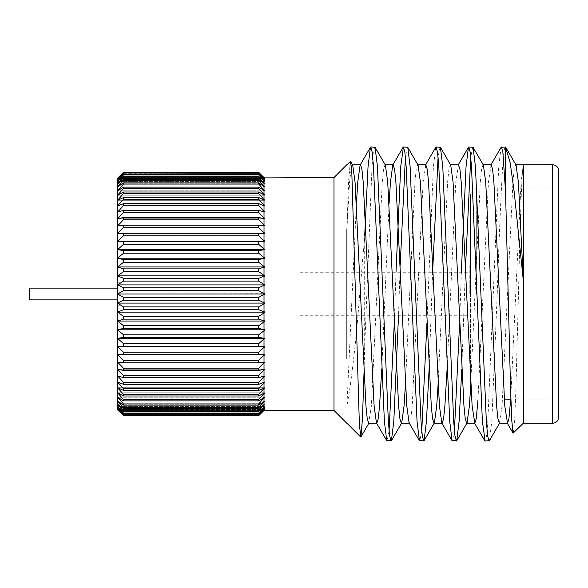 <?xml version="1.0" encoding="UTF-8"?>
<svg xmlns="http://www.w3.org/2000/svg" width="588" height="588" viewBox="0 0 588 588"><rect width="100%" height="100%" fill="white"/><g stroke="black" fill="none" stroke-linecap="round" stroke-linejoin="round"><path stroke-width="0.44" stroke-dasharray="2.94 2.21" d="M123.48 268.87L258.72 268.87L258.72 271.641L123.48 271.641L123.48 268.87L117.6 266.959L117.6 305.76L117.6 189.924L117.6 294L123.48 290.634L123.48 287.811L258.72 287.811L258.72 290.634L123.48 290.634M29.4 288.12L29.4 299.88M119.952 294L119.952 189.924L119.952 294M333.984 177.576L333.984 410.424M346.92 359.077L346.92 164.772M258.72 415.032L264.012 410.034L264.6 410.424L264.6 409.836L117.6 409.476L123.48 415.032L258.72 414.702L123.48 415.032M264.012 410.034L264.012 409.042L258.72 414.702M258.72 413.643L123.48 413.643L123.48 413.092L258.72 413.092L258.72 413.643L264.012 408.939L264.6 409.042L264.012 409.042M264.012 408.939L264.012 407.286L258.72 413.092M258.72 411.519L123.48 411.519L123.48 410.755L258.72 410.755L258.72 411.519L264.012 407.286M264.012 407.131L264.012 404.831L258.72 410.755M258.72 408.675L123.48 408.675L123.48 407.697L258.72 407.697L258.72 408.675L264.012 404.831M264.012 404.618L264.012 401.692L258.72 407.697M258.72 405.117L123.48 405.117L123.48 403.934L258.72 403.934L258.72 405.117L264.012 401.692M264.012 401.435L264.012 397.885L258.72 403.934M258.72 400.876L123.48 400.876L123.48 399.502L258.72 399.502L258.72 400.876L264.012 397.885M264.012 397.584L264.012 393.445L258.72 399.502M258.72 395.981L123.48 395.981L123.48 394.416L258.72 394.416L258.72 395.981L264.012 393.445M264.012 393.093L264.012 388.389L258.72 394.416M258.72 390.454L123.48 390.454L123.48 388.705L258.72 388.705L258.72 390.454L264.012 387.992L264.6 388.389L264.6 387.712L264.6 388.389L264.012 388.389M264.012 387.992L264.012 382.751L258.72 388.705M258.72 384.331L123.48 384.331L123.48 382.413L258.72 382.413L258.72 384.331L264.012 382.31L264.6 382.751L264.6 382.082L264.6 382.751L264.012 382.751M264.012 382.31L264.012 376.563L258.72 382.413M258.72 377.65L123.48 377.65L123.48 375.578L258.72 375.578L258.72 377.65L264.012 376.085L264.6 376.085L264.6 376.563L264.6 375.908L264.6 376.563L264.012 376.563M264.012 376.085L264.012 369.867L258.72 375.578M258.72 370.455L123.48 370.455L123.48 368.242L258.72 368.242L258.72 370.455L264.012 369.352L264.6 369.352L264.6 369.867L264.6 369.227L264.6 369.867L264.012 369.867M264.012 369.352L264.012 362.708L258.72 368.242M258.72 362.789L123.48 362.789L123.48 360.444L258.72 360.444L258.72 362.789L264.012 362.157L264.6 362.157L264.6 362.708L264.6 362.083L264.6 362.708L264.012 362.708M264.012 362.157L264.012 355.123L258.72 360.444M258.72 354.704L123.48 354.704L123.48 352.234L258.72 352.234L258.72 354.704L264.6 354.542L264.6 355.123L264.6 354.542L264.6 355.123L264.012 355.123M264.012 354.542L264.012 347.155L258.72 352.234M258.72 346.236L123.48 346.236L123.48 343.671L258.72 343.671L258.72 346.236L264.6 346.553L264.6 347.155L264.6 346.589L264.6 347.155L264.012 347.155M264.012 346.553L264.012 338.864L258.72 343.671M258.72 337.446L123.48 337.446L123.48 334.8L258.72 334.8L258.72 337.446L264.6 338.24L264.6 338.864L264.6 338.328L264.6 338.864L264.012 338.864M264.012 338.24L264.012 330.302L258.72 334.8M258.72 328.398L123.48 328.398L123.48 325.678L258.72 325.678L258.72 328.398L264.6 329.655L264.6 330.302L264.6 329.794L264.6 330.302L264.012 330.302M264.012 329.655L264.012 321.511L258.72 325.678M258.72 319.13L123.48 319.13L123.48 316.359L258.72 316.359L258.72 319.13L264.6 320.85L264.6 321.511L264.6 321.041L264.012 321.511M264.012 320.85L264.012 312.544L258.72 316.359M258.72 309.707L123.48 309.707L123.48 306.907L258.72 306.907L258.72 309.707L264.6 311.875L264.6 312.544L264.6 312.118L264.012 312.544M264.012 311.875L264.012 303.474L258.72 306.907M258.72 300.189L123.48 300.189L123.48 297.366L258.72 297.366L258.72 300.189L264.6 302.798L264.6 303.474L264.6 303.092L264.012 303.474M264.012 302.798L264.012 294.338L258.72 297.366M123.48 297.366L117.6 294L264.6 293.662L264.6 294.338L264.012 294.338M469.812 294L469.812 266.364L469.812 294M299.88 294L299.88 272.244L299.88 294M470.4 393.96L470.4 194.04L476.28 188.16L476.28 294M476.28 274.39L476.28 188.16L558.6 188.16L558.6 294L558.6 188.16M558.6 417.348L558.6 170.652M523.32 294L523.32 164.78M501.086 147.301L498.712 166.691L487.82 421.309L486.533 435.818L485.1 441M505.548 147.059C504.489 146.677 503.534 153.225 502.674 166.691C501.116 190.181 498.793 244.52 497.235 294L491.788 421.309L489.414 440.699M374.732 147L373.299 152.182L372.013 166.691L364.692 346.78L364.692 235.766L359.746 294C356.063 341.51 351.029 385.581 346.92 405.617L356.416 203.47M395.996 272.244L394.291 322.863M389.08 430.908L387.102 441M400.207 265.137L398.502 315.756M435.752 147.301L433.378 166.691L426.954 322.863M421.75 430.908L419.766 441M432.628 272.244L429.093 369.389M461.33 272.244L459.618 322.863M454.414 430.908L452.437 441M465.292 272.244L461.764 369.389M407.396 147L405.419 157.092M440.067 147L438.082 157.092M472.73 147L470.753 157.092M513.295 433.253L514.596 421.721L515.83 391.358L518.469 294C520.005 229.937 521.637 171.079 523.224 165.867L521.108 182.096L510.641 399.84M364.692 346.78L363.979 373.512M350.345 161.34L348.64 180.134L346.92 228.783L349.61 182.096L351.404 166.691M123.48 173.298L258.72 172.968L123.48 173.298L117.6 179.59L117.6 181.361L123.48 174.357L258.72 174.357L258.72 174.908L123.48 174.908M258.72 172.328L123.48 172.438L258.72 172.328M123.48 184.066L123.48 182.883L258.72 182.883L258.72 184.066L123.48 184.066L117.6 190.791L117.6 195.231L123.48 188.498L123.48 187.124L258.72 187.124L258.72 188.498L123.48 188.498M123.48 177.245L123.48 176.481L258.72 176.481L258.72 177.245L123.48 177.245L117.6 183.831L117.6 190.791L123.48 187.124M258.72 179.325L258.72 180.303L123.48 180.303L123.48 179.325L258.72 179.325L264.012 183.382L264.012 186.308L264.6 186.308L264.012 186.565L258.72 182.883M123.48 205.587L123.48 203.669L258.72 203.669L258.72 205.587L123.48 205.587L117.6 212.092L117.6 218.773L123.48 212.422L123.48 210.35L258.72 210.35L258.72 212.422L123.48 212.422M123.48 193.584L123.48 192.019L258.72 192.019L258.72 193.584L123.48 193.584L117.6 200.287L117.6 212.092L123.48 210.35M258.72 197.546L258.72 199.295L123.48 199.295L123.48 197.546L258.72 197.546L264.012 200.008L264.012 205.249L264.6 205.249L264.6 205.918L264.6 205.249L264.012 205.69L258.72 203.669M123.48 235.766L123.48 233.296L258.72 233.296L258.72 235.766L123.48 235.766L117.6 241.411L117.6 249.672L123.48 244.329L123.48 241.764L258.72 241.764L258.72 244.329L123.48 244.329M123.48 219.758L123.48 217.545L258.72 217.545L258.72 219.758L123.48 219.758L117.6 225.917L117.6 241.411L123.48 241.764M258.72 225.211L258.72 227.556L123.48 227.556L123.48 225.211L258.72 225.211L264.012 225.843L264.012 232.877L264.6 232.877L264.6 233.473L258.72 233.296M123.48 253.2L123.48 250.554L258.72 250.554L258.72 253.2L123.48 253.2L117.6 258.206L117.6 266.959L123.48 262.321L123.48 259.602L258.72 259.602L258.72 262.321L123.48 262.321M123.48 281.093L123.48 278.293L258.72 278.293L258.72 281.093L123.48 281.093L117.6 284.908L123.48 287.811M123.48 172.968L117.6 178.524L117.6 179.59L123.48 174.357M264.6 178.164L264.6 177.576L264.6 178.164L117.6 178.524L123.48 172.438M123.48 182.883L117.6 186.984L123.48 180.303M123.48 176.481L117.6 181.361L117.6 183.831L123.48 179.325M123.48 203.669L117.6 205.918L123.48 199.295M123.48 192.019L117.6 195.231L117.6 200.287L123.48 197.546M123.48 233.296L117.6 233.473L123.48 227.556M123.48 217.545L117.6 218.773L117.6 225.917L123.48 225.211M123.48 278.293L117.6 275.882L123.48 271.641M123.48 250.554L117.6 249.672L117.6 258.206L123.48 259.602M123.48 306.907L117.6 303.092L117.6 312.118L123.48 309.707M117.6 294L117.6 398.076L117.6 294L117.6 303.092L123.48 300.189M123.48 316.359L117.6 312.118L117.6 321.041L123.48 319.13M123.48 343.671L117.6 338.328L117.6 346.589L123.48 346.236M123.48 325.678L117.6 321.041L117.6 329.794L123.48 328.398M123.48 334.8L117.6 329.794L117.6 338.328L123.48 337.446M123.48 352.234L117.6 346.589L117.6 354.527L123.48 354.704M123.48 375.578L117.6 369.227L117.6 375.908L123.48 377.65M123.48 360.444L117.6 354.527L117.6 362.083L123.48 362.789M123.48 368.242L117.6 362.083L117.6 369.227L123.48 370.455M123.48 382.413L117.6 375.908L117.6 382.082L123.48 384.331M123.48 399.502L117.6 392.769L117.6 397.209L123.48 400.876M123.48 388.705L117.6 382.082L117.6 387.712L123.48 390.454M123.48 394.416L117.6 387.712L117.6 392.769L123.48 395.981M123.48 403.934L117.6 397.209L117.6 401.016L123.48 405.117M123.48 413.092L117.6 406.639L117.6 408.41L123.48 413.643M123.48 407.697L117.6 401.016L117.6 404.169L123.48 408.675M123.48 410.755L117.6 404.169L117.6 406.639L123.48 411.519M123.48 414.702L117.6 408.41L117.6 409.476L123.48 415.562L258.72 415.562L123.48 415.562M258.72 173.298L264.012 178.958L264.012 177.966L258.72 172.968M258.72 172.438L264.012 177.907L264.6 177.576M258.72 174.908L264.012 180.714L264.012 179.061L258.72 174.357M258.72 184.066L264.012 190.115L264.012 186.565M258.72 177.245L264.012 183.169L264.012 180.869L258.72 176.481M258.72 180.303L264.012 186.308M258.72 188.498L264.012 194.554L264.012 190.416L258.72 187.124M258.72 205.587L264.012 211.437L264.012 205.69M258.72 193.584L264.012 199.611L264.012 194.907L258.72 192.019M258.72 199.295L264.012 205.249M258.72 212.422L264.012 218.133L264.012 211.915L258.72 210.35M258.72 235.766L264.012 240.845L264.012 233.458M258.72 219.758L264.012 225.292L264.012 218.648L258.72 217.545M258.72 227.556L264.012 232.877M258.72 244.329L264.012 249.136L264.012 241.447L258.72 241.764M258.72 271.641L264.012 275.456L264.012 267.15L258.72 268.87M258.72 253.2L264.012 257.698L264.012 249.76L258.72 250.554M258.72 262.321L264.012 266.489L264.012 258.345L258.72 259.602M258.72 281.093L264.012 284.526L264.012 276.125L258.72 278.293M258.72 290.634L264.012 293.662L264.012 285.202L258.72 287.811M491.164 164.787L488.444 182.096L477.978 399.84M458.5 164.787L455.774 182.096L447.071 369.389M425.83 164.787L423.11 182.096L412.225 405.904L410.931 418.656L409.498 423.213L409.101 422.875M389.08 203.47L381.737 369.389M516.058 165.125L515.669 164.787L514.235 169.344L512.942 182.096L502.056 405.904L499.33 423.213M483.395 165.125L482.998 164.787L481.565 169.344L480.278 182.096L470.4 390.491M450.731 165.125L450.335 164.787L448.901 169.344L447.608 182.096L438.082 384.53M418.061 165.125L417.664 164.787L416.23 169.344L414.944 182.096L405.419 384.53M385.397 165.125L385 164.787L383.567 169.344L382.274 182.096L371.388 405.904L368.669 423.213M470.4 294L470.4 378.282M264.012 293.662L264.6 294M264.012 284.526L264.6 284.526L264.6 285.202L264.012 285.202M264.012 275.456L264.6 275.456L264.6 276.125L264.012 276.125M264.012 266.489L264.6 266.489L264.6 267.15L264.012 267.15M264.012 257.698L264.6 257.698L264.6 258.345L264.012 258.345M264.012 249.136L264.6 249.136L264.6 249.76L264.012 249.76M264.012 240.845L264.6 240.845L264.6 241.447L264.012 241.447M264.6 233.458L264.6 232.877L264.6 233.473L117.6 233.473L264.6 233.458M264.012 225.292L264.6 225.292L264.6 225.917L264.012 225.843M264.012 218.133L264.6 218.133L264.6 218.773L264.012 218.648M264.012 211.437L264.6 211.437L264.6 212.092L264.012 211.915M264.012 199.611L264.6 199.611L264.6 200.287L264.012 200.008M264.012 194.554L264.6 194.554L264.6 195.231L264.012 194.907M264.012 190.115L264.6 190.115L264.6 190.791L264.012 190.416M264.012 183.169L264.6 183.169L264.6 183.831L264.012 183.382M264.012 180.714L264.6 180.714L264.6 181.361L264.6 180.869L264.012 180.869M264.012 178.958L264.6 178.958L264.6 179.59L264.6 179.061L264.012 179.061M264.012 177.907L264.6 177.907L264.6 178.524L264.6 177.966L264.012 177.966M264.012 410.093L258.72 415.562M264.6 409.836L264.6 410.424M264.6 410.093L264.6 409.476L117.6 409.476L264.6 409.476L264.6 410.034M264.6 409.042L264.6 408.41L117.6 408.41L264.6 408.41L264.6 408.939M264.6 404.831L264.6 404.169L117.6 404.169L264.6 404.169L264.6 404.618M264.6 407.286L264.6 406.639L264.6 407.131L264.6 406.639L117.6 406.639L264.6 406.639L264.6 407.131M264.6 401.692L264.6 401.016L117.6 401.016L264.6 401.016L264.6 401.435M264.6 397.885L264.6 397.209L117.6 397.209L264.6 397.209L264.6 397.584M264.6 387.712L117.6 387.712L264.6 387.712M264.6 392.769L117.6 392.769L264.6 392.769M264.6 382.082L117.6 382.082L264.6 382.082M264.6 375.908L117.6 375.908L264.6 375.908M264.6 362.083L117.6 362.083L264.6 362.083M264.6 369.227L117.6 369.227L264.6 369.227M264.6 354.527L117.6 354.527L264.6 354.527M264.6 346.589L117.6 346.589M264.6 329.794L117.6 329.794M264.6 338.328L117.6 338.328M264.6 321.041L117.6 321.041M264.6 312.118L117.6 312.118M264.6 303.092L117.6 303.092M264.6 284.908L264.6 284.526L264.6 284.908L117.6 284.908M264.6 275.882L264.6 275.456L264.6 275.882L117.6 275.882M264.6 258.206L264.6 257.698L264.6 258.206L117.6 258.206M264.6 266.959L264.6 266.489L264.6 266.959L117.6 266.959M264.6 249.672L264.6 249.136L264.6 249.672L117.6 249.672M264.6 241.411L264.6 240.845L264.6 241.411L117.6 241.411M264.6 225.917L117.6 225.917L264.6 225.917L264.6 225.292L264.6 225.917M264.6 218.773L117.6 218.773L264.6 218.773L264.6 218.133L264.6 218.773M264.6 212.092L117.6 212.092L264.6 212.092L264.6 211.437L264.6 212.092M264.6 200.287L117.6 200.287L264.6 200.287L264.6 199.611L264.6 200.287M264.6 205.918L117.6 205.918L264.6 205.918M264.6 195.231L117.6 195.231L264.6 195.231L264.6 194.554L264.6 195.231M264.6 190.416L264.6 190.791L117.6 190.791L264.6 190.791L264.6 190.115M264.6 183.382L264.6 183.831L117.6 183.831L264.6 183.831L264.6 183.169M264.6 186.984L117.6 186.984L264.6 186.984M264.6 180.869L264.6 181.361L117.6 181.361L264.6 181.361L264.6 180.714M264.6 179.061L264.6 179.59L117.6 179.59L264.6 179.59L264.6 178.958M264.6 178.524L117.6 178.524L264.6 178.524M346.92 423.228L346.92 405.617M552.72 164.772L552.72 423.228M117.6 305.76L119.952 305.76M119.952 189.924L117.6 189.924M299.88 272.244L469.812 272.244M469.812 266.364L470.4 266.364M471.37 394.93L476.28 399.84L504.357 399.84M510.928 399.84L558.6 399.84M469.812 321.636L470.4 321.636M299.88 315.756L469.812 315.756M119.952 398.076L117.6 398.076M117.6 282.24L119.952 282.24"/><path stroke-width="0.88" d="M117.6 299.88L29.4 299.88L29.4 288.12L117.6 288.12M346.854 423.294L333.984 410.424L333.984 177.576L264.012 177.907L258.72 172.328L123.48 172.438L258.72 172.438M346.92 228.783L346.92 359.077M258.72 287.811L123.48 287.811L123.48 290.634L258.72 290.634L258.72 287.811L264.012 285.202L264.012 293.662L264.6 293.662L264.6 294.338L264.012 294.338L264.012 302.798L258.72 300.189L258.72 297.366L123.48 297.366L123.48 300.189L258.72 300.189M258.72 306.907L123.48 306.907L123.48 309.707L258.72 309.707L258.72 306.907L264.6 303.474L264.6 302.798L264.012 302.798M264.012 303.474L264.012 311.875L258.72 309.707M258.72 316.359L123.48 316.359L123.48 319.13L258.72 319.13L258.72 316.359L264.6 312.544L264.6 311.875L264.012 311.875M264.012 312.544L264.012 320.85L258.72 319.13M258.72 325.678L123.48 325.678L123.48 328.398L258.72 328.398L258.72 325.678L264.6 321.511L264.6 320.85L264.012 320.85M264.012 321.511L264.012 329.655L258.72 328.398M258.72 334.8L123.48 334.8L123.48 337.446L258.72 337.446L258.72 334.8L264.6 330.302L264.6 329.655L264.012 329.655M264.012 330.302L264.012 338.24L258.72 337.446M258.72 343.671L123.48 343.671L123.48 346.236L258.72 346.236L258.72 343.671L264.012 338.864L264.6 338.864L264.6 338.24L264.012 338.24M264.012 338.864L264.012 346.553L258.72 346.236M258.72 352.234L123.48 352.234L123.48 354.704L258.72 354.704L258.72 352.234L264.012 347.155L264.6 347.155L264.6 346.553L264.012 346.553M264.012 347.155L264.012 354.542L258.72 354.704M258.72 360.444L123.48 360.444L123.48 362.789L258.72 362.789L258.72 360.444L264.012 355.123L264.6 355.123L264.6 354.542L264.012 354.542M264.012 355.123L264.012 362.157L258.72 362.789M258.72 368.242L123.48 368.242L123.48 370.455L258.72 370.455L258.72 368.242L264.012 362.708L264.6 362.708L264.6 362.157L264.012 362.157M264.012 362.708L264.012 369.352L258.72 370.455M258.72 375.578L123.48 375.578L123.48 377.65L258.72 377.65L258.72 375.578L264.012 369.867L264.6 369.867L264.6 369.352L264.012 369.352M264.012 369.867L264.012 376.085L258.72 377.65M258.72 382.413L123.48 382.413L123.48 384.331L258.72 384.331L258.72 382.413L264.012 376.563L264.6 376.563L264.6 376.085L264.012 376.085M264.012 376.563L264.012 382.31L258.72 384.331M258.72 388.705L123.48 388.705L123.48 390.454L258.72 390.454L258.72 388.705L264.012 382.751L264.6 382.751L264.012 382.31M264.012 382.751L264.012 387.992L258.72 390.454M258.72 394.416L123.48 394.416L123.48 395.981L258.72 395.981L258.72 394.416L264.012 388.389L264.6 388.389L264.012 387.992M264.012 388.389L264.012 393.093L258.72 395.981M258.72 399.502L123.48 399.502L123.48 400.876L258.72 400.876L258.72 399.502L264.012 393.445L264.6 393.445L264.012 393.093M264.012 393.445L264.012 397.584L258.72 400.876M258.72 403.934L123.48 403.934L123.48 405.117L258.72 405.117L258.72 403.934L264.012 397.885L264.6 397.885L264.012 397.584M264.012 397.885L264.012 401.435L258.72 405.117M258.72 407.697L123.48 407.697L123.48 408.675L258.72 408.675L258.72 407.697L264.012 401.692L264.6 401.692L264.012 401.435M264.012 401.692L264.012 404.618L258.72 408.675M258.72 410.755L123.48 410.755L123.48 411.519L258.72 411.519L258.72 410.755L264.012 404.831L264.6 404.831L264.012 404.618M264.012 404.831L264.012 407.131L258.72 411.519M258.72 413.092L123.48 413.092L123.48 413.643L258.72 413.643L264.012 407.286L264.6 407.286L264.012 407.131M264.012 407.286L264.012 408.939L258.72 413.643M258.72 414.702L123.48 414.702L258.72 415.032L264.012 409.042L264.6 409.042L264.012 408.939M264.012 409.042L264.012 410.034L258.72 415.032M258.72 415.562L123.48 415.562L258.72 415.672L264.012 410.093L264.6 410.093L264.012 410.034M264.012 410.093L258.72 415.672L264.012 410.424L333.984 410.424M476.28 294L476.28 274.39M470.4 194.04L470.4 294M558.6 294L558.6 417.348C558.218 420.957 556.255 422.912 552.72 423.228L552.72 164.772C556.255 165.088 558.218 167.043 558.6 170.652L558.6 294M523.32 294L523.32 423.228L523.327 280.638L514.228 192.254L510.2 162.861L505.548 147.059L501.086 147.301L490.774 165.125M499.726 422.875L489.414 440.699L485.1 441L482.38 421.309L471.488 166.691L470.202 152.182L468.768 147L468.415 147.301L466.041 166.691L461.33 272.244M489.062 441L487.628 435.818L486.342 421.309L475.457 166.691L473.083 147.301L468.768 147M394.291 322.863L389.08 430.908M398.502 315.756L393.791 421.309L391.41 440.699L386.75 440.699L384.376 421.309L373.49 166.691L372.197 152.182L370.763 147L370.418 147.301L368.044 166.691L364.692 235.766M391.064 441L389.631 435.818L388.345 421.309L377.452 166.691L375.078 147.301L370.763 147M426.954 322.863L421.75 430.908M429.093 369.389L426.454 421.309L424.08 440.699L419.42 440.699L417.046 421.309L406.154 166.691L404.867 152.182L403.434 147L400.715 166.691L395.996 272.244M423.735 441L422.302 435.818L421.008 421.309L410.123 166.691L407.749 147.301L403.434 147M459.618 322.863L454.414 430.908M461.764 369.389L459.118 421.309L456.744 440.699L452.084 440.699L449.71 421.309L438.824 166.691L437.531 152.182L436.098 147L435.752 147.301L425.44 165.125M456.398 441L454.965 435.818L453.679 421.309L442.786 166.691L440.412 147.301L436.098 147M405.419 157.092L400.207 265.137M438.082 157.092L432.628 272.244M470.753 157.092L465.292 272.244M505.548 147.059L505.548 191.659L510.605 390.241L511.803 420.846L513.059 433.172L523.32 423.228L552.72 423.228M363.979 373.512L362.458 418.693L360.929 436.928L359.4 425.212L351.844 173.239L350.588 161.421L346.92 164.772M123.48 278.293L123.48 281.093L258.72 281.093L258.72 278.293L123.48 278.293L117.6 275.882L117.6 266.959L123.48 268.87L123.48 271.641L258.72 271.641L258.72 268.87L123.48 268.87M123.48 241.764L123.48 244.329L258.72 244.329L258.72 241.764L117.6 241.411L117.6 233.473L123.48 233.296L123.48 235.766L258.72 235.766L258.72 233.296L123.48 233.296M123.48 259.602L123.48 262.321L258.72 262.321L258.72 259.602L123.48 259.602L117.6 258.206L117.6 241.411L123.48 235.766M258.72 253.2L258.72 250.554L123.48 250.554L123.48 253.2L258.72 253.2L264.012 257.698L264.012 249.76L264.6 249.76L264.6 249.136L264.012 249.136L258.72 244.329M123.48 210.35L123.48 212.422L258.72 212.422L258.72 210.35L123.48 210.35L117.6 212.092L117.6 205.918L123.48 203.669L123.48 205.587L258.72 205.587L258.72 203.669L123.48 203.669M123.48 225.211L123.48 227.556L258.72 227.556L258.72 225.211L123.48 225.211L117.6 225.917L117.6 212.092L123.48 205.587M258.72 219.758L258.72 217.545L123.48 217.545L123.48 219.758L258.72 219.758L264.012 225.292L264.012 218.648L264.6 218.648L264.6 218.133L264.012 218.133L258.72 212.422M123.48 187.124L123.48 188.498L258.72 188.498L258.72 187.124L123.48 187.124L117.6 190.791L117.6 186.984L123.48 182.883L123.48 184.066L258.72 184.066L258.72 182.883L123.48 182.883M123.48 197.546L123.48 199.295L258.72 199.295L258.72 197.546L123.48 197.546L117.6 200.287L117.6 190.791L123.48 184.066M258.72 193.584L258.72 192.019L123.48 192.019L123.48 193.584L258.72 193.584L264.012 199.611L264.012 194.907L264.6 194.554L264.012 194.554L258.72 188.498M123.48 174.357L123.48 174.908L258.72 174.908L258.72 174.357L123.48 174.357L117.6 179.59L117.6 178.524L123.48 172.968L258.72 173.298L123.48 172.968M123.48 179.325L123.48 180.303L258.72 180.303L258.72 179.325L123.48 179.325L117.6 183.831L117.6 179.59L123.48 173.298M258.72 177.245L258.72 176.481L123.48 176.481L123.48 177.245L258.72 177.245L264.012 183.169L264.012 180.869L264.6 180.714L264.012 180.714L258.72 174.908M123.48 415.032L117.6 409.476L117.6 408.41L123.48 414.702M117.6 409.836L123.48 415.562M123.48 413.643L117.6 408.41L117.6 406.639L123.48 413.092M123.48 405.117L117.6 401.016L117.6 397.209L123.48 403.934M123.48 411.519L117.6 406.639L117.6 404.169L123.48 410.755M123.48 408.675L117.6 404.169L117.6 401.016L123.48 407.697M123.48 400.876L117.6 397.209L117.6 392.769L123.48 399.502M123.48 384.331L117.6 382.082L117.6 375.908L123.48 382.413M123.48 395.981L117.6 392.769L117.6 387.712L123.48 394.416M123.48 390.454L117.6 387.712L117.6 382.082L123.48 388.705M123.48 377.65L117.6 375.908L117.6 369.227L123.48 375.578M123.48 354.704L117.6 354.527L117.6 346.589L123.48 352.234M123.48 370.455L117.6 369.227L117.6 362.083L123.48 368.242M123.48 362.789L117.6 362.083L117.6 354.527L123.48 360.444M123.48 346.236L117.6 346.589L117.6 338.328L123.48 343.671M123.48 319.13L117.6 321.041L117.6 312.118L123.48 316.359M123.48 337.446L117.6 338.328L117.6 329.794L123.48 334.8M123.48 328.398L117.6 329.794L117.6 321.041L123.48 325.678M123.48 309.707L117.6 312.118L117.6 303.092L123.48 306.907M123.48 281.093L117.6 284.908L117.6 275.882L123.48 271.641M123.48 300.189L117.6 303.092L117.6 294L123.48 297.366M123.48 290.634L117.6 294L117.6 284.908L123.48 287.811M123.48 244.329L117.6 249.672L123.48 250.554M123.48 262.321L117.6 266.959L117.6 258.206L123.48 253.2M123.48 212.422L117.6 218.773L123.48 217.545M123.48 227.556L117.6 233.473L117.6 225.917L123.48 219.758M123.48 188.498L117.6 195.231L123.48 192.019M123.48 199.295L117.6 205.918L117.6 200.287L123.48 193.584M123.48 174.908L117.6 181.361L123.48 176.481M123.48 180.303L117.6 186.984L117.6 183.831L123.48 177.245M123.48 172.438L117.6 178.164M258.72 278.293L264.012 276.125L264.012 284.526L258.72 281.093M258.72 297.366L264.012 294.338M264.012 293.662L258.72 290.634M258.72 268.87L264.012 267.15L264.012 275.456L258.72 271.641M258.72 241.764L264.012 241.447L264.012 249.136M258.72 259.602L264.012 258.345L264.012 266.489L258.72 262.321M258.72 250.554L264.012 249.76M258.72 233.296L264.012 233.458L264.012 240.845L258.72 235.766M258.72 210.35L264.012 211.915L264.012 218.133M258.72 225.211L264.012 225.843L264.012 232.877L258.72 227.556M258.72 217.545L264.012 218.648M258.72 203.669L264.012 205.69L264.012 211.437L258.72 205.587M258.72 187.124L264.012 190.416L264.012 194.554M258.72 197.546L264.012 200.008L264.012 205.249L258.72 199.295M258.72 192.019L264.012 194.907M258.72 182.883L264.012 186.565L264.012 190.115L258.72 184.066M258.72 174.357L264.012 179.061L264.012 180.714M258.72 179.325L264.012 183.382L264.012 186.308L258.72 180.303M258.72 176.481L264.012 180.869M258.72 172.968L264.012 177.966L264.012 178.958L258.72 173.298M258.72 172.328L264.012 177.576L258.72 172.328M505.548 191.659L502.865 152.182L501.432 147M523.313 165.368L523.327 280.638L518.388 182.096L516.058 165.125L506.018 147.772M510.641 399.84L508.929 418.656L507.503 423.213L504.776 405.904L493.891 182.096L492.597 169.344L491.164 164.787L482.998 164.787M477.978 399.84L476.265 418.656L474.832 423.213L472.113 405.904L461.22 182.096L459.934 169.344L458.5 164.787L450.335 164.787M447.071 369.389L444.888 405.904L443.602 418.656L442.169 423.213L434.003 423.213M452.084 440.699L441.772 422.875L439.442 405.904L428.556 182.096L427.263 169.344L425.83 164.787L417.664 164.787M419.42 440.699L409.101 422.875L406.778 405.904L395.886 182.096L394.599 169.344L393.166 164.787L385 164.787M403.089 147.301L392.769 165.125L390.447 182.096L389.08 203.47M381.737 369.389L379.554 405.904L378.268 418.656L376.835 423.213L368.669 423.213L367.235 418.656L365.942 405.904L355.056 182.096L352.726 165.125L352.33 164.787L351.404 166.691M386.75 440.699L376.438 422.875L374.108 405.904L363.222 182.096L361.929 169.344L360.503 164.787L360.106 165.125L357.776 182.096L356.416 203.47M507.503 423.213L499.33 423.213L497.896 418.656L496.61 405.904L485.725 182.096L483.395 165.125L473.083 147.301M470.4 390.491L469.386 405.904L467.063 422.875L466.666 423.213L465.233 418.656L463.947 405.904L453.054 182.096L450.731 165.125L440.412 147.301M438.082 384.53L436.722 405.904L434.392 422.875L433.995 423.213L432.57 418.656L431.276 405.904L420.391 182.096L418.061 165.125L407.749 147.301M405.419 384.53L404.052 405.904L401.729 422.875L391.41 440.699M409.498 423.213L401.332 423.213L399.899 418.656L398.613 405.904L387.72 182.096L385.397 165.125L375.078 147.301M470.4 378.282L470.4 393.96L471.37 394.93M264.012 177.966L264.6 177.966L264.012 177.907M264.012 179.061L264.6 179.061L264.012 178.958M264.012 183.382L264.6 183.382L264.012 183.169M264.012 186.565L264.6 186.565L264.012 186.308M264.012 190.416L264.6 190.416L264.012 190.115M264.012 200.008L264.6 200.008L264.012 199.611M264.012 205.69L264.6 205.69L264.012 205.249M264.012 211.915L264.6 211.915L264.6 211.437L264.012 211.437M264.012 225.843L264.6 225.843L264.6 225.292L264.012 225.292M264.012 233.458L264.6 233.458L264.6 232.877L264.012 232.877M264.012 241.447L264.6 241.447L264.6 240.845L264.012 240.845M264.012 258.345L264.6 258.345L264.6 257.698L264.012 257.698M264.012 267.15L264.6 267.15L264.6 266.489L264.012 266.489M264.012 276.125L264.6 276.125L264.6 275.456L264.012 275.456M264.012 285.202L264.6 285.202L264.6 284.526L264.012 284.526M264.6 241.411L117.6 241.411M264.6 258.206L117.6 258.206M264.6 249.672L117.6 249.672M264.6 266.959L117.6 266.959M264.6 275.882L117.6 275.882M264.6 294L117.6 294M264.6 284.908L117.6 284.908M264.6 303.092L117.6 303.092M264.6 312.118L117.6 312.118M264.6 329.794L117.6 329.794M264.6 321.041L117.6 321.041M264.6 338.328L117.6 338.328M264.6 346.589L117.6 346.589M346.92 423.228L360.701 437.009M515.669 164.787L552.72 164.772M474.832 423.213L466.666 423.213M360.503 164.787L352.337 164.787M507.106 422.875L513.059 433.172M474.435 422.875L484.755 440.699M458.103 165.125L468.415 147.301M360.106 165.125L370.418 147.301M467.063 422.875L456.744 440.699M434.392 422.875L424.08 440.699M369.058 422.875L360.929 436.928M352.726 165.125L350.588 161.428M504.357 399.84L510.928 399.84M333.984 177.576L346.854 164.706"/></g></svg>
